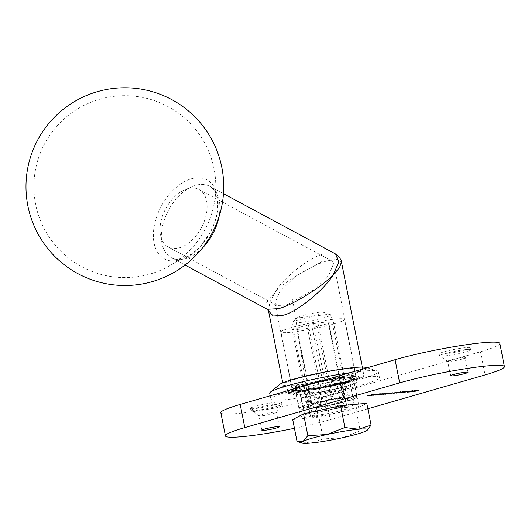 <?xml version="1.0" encoding="UTF-8"?>
<svg xmlns="http://www.w3.org/2000/svg" width="531" height="531" viewBox="0 0 531 531"><rect width="100%" height="100%" fill="white"/><g stroke="black" fill="none" stroke-linecap="round" stroke-linejoin="round"><path stroke-width="0.4" stroke-dasharray="2.65 1.99" d="M465.368 349.849A15.817 1.487 -11.2 0 1 448.695 353.42A15.817 1.487 -11.2 0 1 439.17 353.918A15.817 1.487 -11.2 0 1 444.016 351.841A15.817 1.487 -11.2 0 1 460.689 348.27A15.817 1.487 -11.2 0 1 470.207 347.772A15.817 1.487 -11.2 0 1 465.368 349.849M465.747 351.781A15.817 1.487 -11.2 0 1 449.757 355.246A15.817 1.487 -11.2 0 1 439.648 355.976A15.817 1.487 -11.2 0 1 439.555 355.85A15.817 1.487 -11.2 0 1 444.394 353.772A15.817 1.487 -11.2 0 1 461.067 350.201A15.817 1.487 -11.2 0 1 470.585 349.703A15.817 1.487 -11.2 0 1 470.546 349.856A15.817 1.487 -11.2 0 1 465.747 351.781M462.415 358.976A8.901 0.836 -11.2 0 1 453.421 360.921A8.901 0.836 -11.2 0 1 447.733 361.332A8.901 0.836 -11.2 0 1 447.679 361.266A8.901 0.836 -11.2 0 1 450.401 360.098A8.901 0.836 -11.2 0 1 459.786 358.086A8.901 0.836 -11.2 0 1 465.136 357.808A8.901 0.836 -11.2 0 1 465.116 357.894A8.901 0.836 -11.2 0 1 462.415 358.976M276.697 404.35A15.817 1.487 -11.2 0 1 260.024 407.921A15.817 1.487 -11.2 0 1 250.506 408.412A15.817 1.487 -11.2 0 1 255.345 406.334A15.817 1.487 -11.2 0 1 272.018 402.77A15.817 1.487 -11.2 0 1 281.543 402.272A15.817 1.487 -11.2 0 1 276.697 404.35M277.082 406.281A15.817 1.487 -11.2 0 1 261.093 409.74A15.817 1.487 -11.2 0 1 250.984 410.47A15.817 1.487 -11.2 0 1 250.891 410.344A15.817 1.487 -11.2 0 1 255.73 408.266A15.817 1.487 -11.2 0 1 272.403 404.695A15.817 1.487 -11.2 0 1 281.921 404.204A15.817 1.487 -11.2 0 1 281.881 404.356A15.817 1.487 -11.2 0 1 277.082 406.281M273.75 413.476A8.901 0.836 -11.2 0 1 264.757 415.421A8.901 0.836 -11.2 0 1 259.068 415.833A8.901 0.836 -11.2 0 1 259.015 415.76A8.901 0.836 -11.2 0 1 261.737 414.592A8.901 0.836 -11.2 0 1 271.115 412.58A8.901 0.836 -11.2 0 1 276.472 412.302A8.901 0.836 -11.2 0 1 276.445 412.388A8.901 0.836 -11.2 0 1 273.75 413.476M354.23 405.093L349.644 381.922A29.656 2.794 -11.2 0 1 354.25 382.499A29.656 2.794 -11.2 0 1 345.177 386.402A29.656 2.794 -11.2 0 1 308.146 393.909L313.409 392.389L305.936 393.086L300.672 394.599A29.656 2.794 -11.2 0 1 296.066 394.022A29.656 2.794 -11.2 0 1 311.657 388.393A29.656 2.794 -11.2 0 1 342.17 382.619L346.756 405.79L341.493 407.31L348.967 406.613L354.23 405.093A29.656 2.794 -11.2 0 1 358.837 405.671A29.656 2.794 -11.2 0 1 349.763 409.574A29.656 2.794 -11.2 0 1 312.732 417.081L317.996 415.561L310.522 416.258L305.259 417.778A29.656 2.794 -11.2 0 1 300.652 417.193A29.656 2.794 -11.2 0 1 316.244 411.565A29.656 2.794 -11.2 0 1 346.756 405.79M367.864 408.784L330.216 419.663L325.622 396.491A63.275 5.954 -11.2 0 1 237.861 413.476A63.275 5.954 -11.2 0 1 220.85 412.753M294.44 428.305A63.275 5.954 168.8 0 0 330.216 419.663M305.259 417.778L300.672 394.599M499.863 343.438A63.275 5.954 -11.2 0 1 480.502 351.754L325.622 396.491M349.644 381.922L344.38 383.442L336.906 384.139L342.17 382.619M312.732 417.081L308.146 393.909M341.493 407.31L336.906 384.139M348.967 406.613L344.38 383.442M317.996 415.561L313.409 392.389M310.522 416.258L305.936 393.086M367.479 395.469L372.921 394.234L367.479 395.469L367.552 395.854M371.202 394.394L371.282 394.779M372.921 394.234L373.001 394.619M371.395 394.672L371.474 395.057M367.797 395.436L367.857 395.768M371.322 395.197L371.255 394.865L372.842 394.832L371.003 394.878L374.229 394.4L371.255 394.865L371.269 395.456M372.716 394.812L372.795 395.197M372.842 394.832L372.921 395.217M372.211 394.586L372.284 394.971M374.295 394.719L373.724 394.347L373.804 394.732M371.627 394.765L373.585 394.579L371.627 394.765L371.693 395.104M372.49 394.573L372.556 394.918M372.862 394.964L377.003 393.836L372.862 394.964L372.941 395.356M376.685 393.863L376.764 394.248M377.003 393.836L377.076 394.221M380.037 393.551L375.112 394.765L380.037 393.551L380.11 393.936M380.355 393.524L380.428 393.909M376.213 394.652L376.293 395.044M376.685 394.52L376.751 394.865M378.47 394.327L377.939 393.956L378.019 394.341M375.563 394.785L375.497 394.453L377.607 394.048L375.497 394.453L375.536 395.057M377.256 394.56L382.997 393.484L381.105 394.201L382.612 393.584L377.256 394.56L377.335 394.945M379.977 393.77L380.057 394.161M380.296 393.743L380.369 394.128M380.561 393.736L380.641 394.121M381.45 394.022L381.231 393.644L381.311 394.035M382.645 394.102L382.997 393.484L383.077 393.869M380.787 394.228L380.866 394.619M382.34 394.188L382.26 393.803L382.678 393.916M379.021 394.394L379.101 394.779M380.481 394.38L380.408 393.995L380.906 394.082M377.574 394.526L377.641 394.858M386.86 393.132L383.037 394.029L385.864 393.212L386.86 393.132L386.933 393.517M387.179 393.099L387.252 393.491M384.139 393.916L384.212 394.307M384.61 393.783L384.676 394.128M386.415 393.59L385.864 393.212L385.937 393.604M383.488 394.048L383.422 393.717L385.533 393.312L383.422 393.717L383.455 394.321M385.181 393.823L389.25 392.9L385.181 393.823L385.254 394.208M387.902 393.033L387.975 393.425M388.214 393.006L388.294 393.391M387.723 393.146L387.789 393.478M388.898 393.537L389.25 392.9L389.323 393.285M387.126 393.644L387.199 394.029M385.493 393.79L385.559 394.121M388.168 393.544L392.236 392.621L388.168 393.544L388.241 393.929M390.889 392.754L390.962 393.146M391.208 392.728L391.281 393.113M390.716 392.867L390.776 393.199M391.885 393.259L392.236 392.621L392.309 393.006M390.431 393.332L390.497 393.663M390.112 393.365L390.192 393.75M388.48 393.511L388.546 393.843M396.783 392.011L393.312 393.086L396.783 392.011L396.856 392.396M398.23 391.878L398.303 392.263M396.644 392.097L396.71 392.436M395.476 392.402L395.542 392.734M393.365 393.265L393.285 392.88L393.352 393.272M394.553 392.582L394.633 392.973M400.454 391.652L396.159 392.821L400.454 391.652L400.527 392.037M400.493 391.686L400.573 392.077M398.058 392.21L398.124 392.555M398.436 392.562L398.456 392.163L398.535 392.548M396.299 392.98L396.219 392.588L396.192 393.006M396.591 392.9L396.524 392.562L398.064 392.422L396.524 392.562L396.63 393.093M403.168 391.4L398.874 392.568L403.168 391.4L403.248 391.785M403.208 391.433L403.288 391.818M400.772 391.958L400.839 392.303M401.151 392.309L401.17 391.911L401.25 392.296M399.013 392.721L398.94 392.336L398.914 392.754M399.305 392.648L399.239 392.309L400.779 392.17L399.239 392.309L399.352 392.84M401.297 392.157L406.248 391.115L401.297 392.157L401.37 392.542M406.182 391.121L406.261 391.506M406.248 391.115L406.321 391.5M404.078 391.818L404.151 392.203M402.106 392.243L402.186 392.635M402.299 391.984L404.967 391.42L402.299 391.984L402.365 392.329M403.354 391.885L403.427 392.276M404.967 391.42L405.04 391.765M407.038 391.135L404.237 392.051L407.038 391.135L407.111 391.52M407.629 391.002L407.702 391.387M408.279 390.942L408.352 391.327M404.556 392.017L404.615 392.349M404.237 392.051L404.317 392.436M407.111 391.539L408.85 391.301L407.111 391.539L407.184 391.924M407.489 391.427L407.569 391.812M408.85 391.301L408.923 391.686M412.295 391.168L412.209 390.63L410.211 390.989L412.607 390.524L408.638 391.566L409.899 391.52L407.496 391.745L412.268 390.955M410.529 390.955L410.596 391.294M410.211 390.989L410.29 391.374M412.6 390.916L412.607 390.524L412.68 390.909M408.638 391.566L408.704 391.911M410.277 391.413L410.357 391.798M407.496 391.745L407.576 392.13M410.41 391.174L410.483 391.559M411.074 391.241L416.025 390.205L411.074 391.241L411.147 391.632M415.959 390.212L416.038 390.597M416.025 390.205L416.105 390.59M413.855 390.909L413.928 391.294M411.89 391.334L411.963 391.725M412.076 391.075L414.744 390.511L412.076 391.075L412.142 391.42M413.131 390.975L413.204 391.367M414.744 390.511L414.817 390.856M413.676 391.526L413.596 391.141L414.791 390.703L417.93 390.026L417.187 390.477L414.047 391.34M414.791 390.703L414.864 391.088M418.428 390.431L418.355 390.046L418.01 390.411M416.875 390.511L414.406 391.048L416.875 390.511L416.948 390.896M417.924 390.537L417.851 390.152L417.625 390.458M414.193 391.413L414.114 391.028L414.485 391.433M415.806 390.789L415.879 391.174M181.947 183.102A44.856 27.785 -61.7 0 0 153.366 234.37A44.856 27.785 -61.7 0 0 180.281 260.011A44.856 27.785 -61.7 0 0 216.588 216.11A44.856 27.785 -61.7 0 0 200.101 177.865A44.856 27.785 -61.7 0 0 191.253 178.808A44.856 27.785 -61.7 0 0 181.947 183.102M179.564 247.751A32.623 20.205 -61.7 0 0 204.853 219.708A32.623 20.205 -61.7 0 0 199.012 189.487A32.623 20.205 -61.7 0 0 187.543 188.691A32.623 20.205 -61.7 0 0 162.254 216.734A32.623 20.205 -61.7 0 0 168.095 246.955A32.623 20.205 -61.7 0 0 179.564 247.751M346.258 381.577A32.623 3.073 -11.2 0 1 311.87 388.938A32.623 3.073 -11.2 0 1 292.236 389.966A32.623 3.073 -11.2 0 1 302.219 385.679A32.623 3.073 -11.2 0 1 336.608 378.318A32.623 3.073 -11.2 0 1 356.241 377.289A32.623 3.073 -11.2 0 1 346.258 381.577M322.436 261.265L295.223 276.492L279.724 291.698L275.012 302.969L276.85 305.464L286.275 305.166L313.489 289.939L328.988 274.733L333.707 263.456L331.862 260.967L322.436 261.265M296.882 386.17A40.535 3.817 -11.2 0 1 339.608 377.023A40.535 3.817 -11.2 0 1 364 375.756A40.535 3.817 -11.2 0 1 351.602 381.079A40.535 3.817 -11.2 0 1 308.869 390.225A40.535 3.817 -11.2 0 1 284.477 391.5A40.535 3.817 -11.2 0 1 296.882 386.17M335.612 253.997L323.406 254.103C309.978 256.924 283.627 277.521 275.496 291.552C285.791 280.819 314.544 263.887 327.773 260.767L337.145 259.287L341.46 261.916M268.54 311L269.821 302.185L275.496 291.552L266.675 302.617L267.272 309.294M328.41 323.14L342.94 396.518L347.865 395.097L343.199 395.529L328.669 322.151L333.335 321.713L328.41 323.14A16.806 1.58 168.8 0 1 324.116 324.64A16.806 1.58 168.8 0 1 317.146 326.392L312.221 327.813L307.549 328.251L322.078 401.628L326.751 401.197L331.676 399.77L317.146 326.392M331.676 399.77L339.024 399.949L342.94 396.518M359.268 377.295A35.59 3.352 168.8 0 1 340.417 384.086A35.59 3.352 168.8 0 1 303.686 391.015L307.993 389.767A29.656 2.794 168.8 0 0 338.207 383.993A29.656 2.794 168.8 0 0 353.447 378.444A29.656 2.794 168.8 0 0 349.259 377.846L352.889 396.192A29.656 2.794 -11.2 0 1 357.078 396.79A29.656 2.794 -11.2 0 1 348.004 400.686A29.656 2.794 -11.2 0 1 311.624 408.113L311.989 408.419L318.958 406.401L320.624 402.604L317.425 386.435L307.874 389.19A29.656 2.794 168.8 0 0 338.094 383.409A29.656 2.794 168.8 0 0 353.334 377.866A29.656 2.794 168.8 0 0 349.146 377.269L353.487 376.22L353.566 376.605A35.59 3.352 168.8 0 1 359.268 377.295L359.188 376.91A35.59 3.352 168.8 0 0 353.487 376.22M307.993 389.767L311.989 408.419A29.265 2.755 168.8 0 0 347.812 401.097A29.265 2.755 168.8 0 0 352.677 396.664L352.889 396.192M334.656 323.658A32.424 3.053 168.8 0 0 344.579 319.396A32.424 3.053 168.8 0 0 325.065 320.419A32.424 3.053 168.8 0 0 290.882 327.733A32.424 3.053 168.8 0 0 280.959 331.994A32.424 3.053 168.8 0 0 300.473 330.979A32.424 3.053 168.8 0 0 334.656 323.658M346.126 381.59A32.424 3.053 168.8 0 0 356.049 377.329A32.424 3.053 168.8 0 0 336.535 378.344A32.424 3.053 168.8 0 0 302.351 385.665A32.424 3.053 168.8 0 0 292.428 389.927A32.424 3.053 168.8 0 0 311.943 388.911A32.424 3.053 168.8 0 0 346.126 381.59A32.424 3.053 168.8 0 0 356.049 377.329A32.424 3.053 168.8 0 0 336.535 378.344A32.424 3.053 168.8 0 0 302.351 385.665A32.424 3.053 168.8 0 0 292.428 389.927A32.424 3.053 168.8 0 0 311.943 388.911A32.424 3.053 168.8 0 0 346.126 381.59M304.336 386.07A29.656 2.794 168.8 0 0 295.263 389.966A29.656 2.794 168.8 0 0 299.451 390.564L303.082 408.91A29.656 2.794 -11.2 0 1 298.893 408.312A29.656 2.794 -11.2 0 1 307.967 404.416A29.656 2.794 -11.2 0 1 344.347 396.989L340.716 378.643A29.656 2.794 168.8 0 0 304.336 386.07M340.716 378.643L345.024 377.402A35.59 3.352 168.8 0 0 300.334 386.442A35.59 3.352 168.8 0 0 289.441 391.121A35.59 3.352 168.8 0 0 295.143 391.805L295.07 391.42A35.59 3.352 168.8 0 1 289.362 390.736A35.59 3.352 168.8 0 1 300.254 386.057A35.59 3.352 168.8 0 1 344.944 377.017L340.643 378.258A29.656 2.794 168.8 0 0 304.256 385.685A29.656 2.794 168.8 0 0 295.183 389.581A29.656 2.794 168.8 0 0 299.371 390.179L295.07 391.42M340.643 378.258L340.603 378.065A29.656 2.794 168.8 0 0 304.223 385.493A29.656 2.794 168.8 0 0 295.143 389.389A29.656 2.794 168.8 0 0 299.338 389.986L299.371 390.179M312.221 327.813L327.368 405.624L318.958 406.401M333.335 321.713L347.865 395.097L354.117 397.892L327.368 405.624M292.203 329.678L297.128 328.258L311.657 401.635L306.732 403.056L311.398 402.624L296.869 329.247L292.203 329.678L306.732 403.056L302.006 407.981L328.762 400.255L337.165 399.471L344.134 397.46A29.265 2.755 168.8 0 0 308.312 404.775A29.265 2.755 168.8 0 0 303.447 409.209L310.416 407.197L302.006 407.981M313.317 323.578L317.989 323.14L332.519 396.524L327.846 396.956L322.921 398.383L308.392 324.999L313.317 323.578L328.762 400.255M299.451 390.564L295.143 391.805M345.024 377.402L344.944 377.017M303.686 391.015L303.606 390.63L307.914 389.382A29.656 2.794 168.8 0 0 338.128 383.608A29.656 2.794 168.8 0 0 353.374 378.059A29.656 2.794 168.8 0 0 349.179 377.461M328.669 322.151A16.806 1.58 168.8 0 0 317.989 323.14M308.392 324.999A16.806 1.58 168.8 0 0 297.128 328.258M296.869 329.247A16.806 1.58 168.8 0 0 307.549 328.251M349.146 377.269L339.594 380.03A16.806 1.58 168.8 0 0 331.059 380.82L340.603 378.065M299.338 389.986L308.883 387.225A16.806 1.58 168.8 0 0 317.425 386.435M349.259 377.846L353.566 376.605M303.606 390.63A35.59 3.352 168.8 0 0 340.338 383.701A35.59 3.352 168.8 0 0 359.188 376.91M339.594 380.03L342.8 396.199L345.708 398.675L352.677 396.664M345.708 398.675L354.117 397.892M337.165 399.471L334.258 396.996L331.059 380.82M344.347 396.989L344.134 397.46M308.883 387.225L312.082 403.401L310.416 407.197M303.447 409.209L303.082 408.91L303.447 409.209M343.199 395.529L342.8 396.199M320.624 402.604L322.078 401.628M311.398 402.624L312.082 403.401M322.921 398.383C317.91 402.179 314.153 403.268 311.657 401.635M334.258 396.996L332.519 396.524M296.749 386.183A40.734 3.836 168.8 0 0 284.284 391.539A40.734 3.836 168.8 0 0 308.796 390.258A40.734 3.836 168.8 0 0 351.734 381.072A40.734 3.836 168.8 0 0 364.193 375.716A40.734 3.836 168.8 0 0 339.681 376.997A40.734 3.836 168.8 0 0 296.749 386.183M295.369 379.234A40.734 3.836 168.8 0 0 282.904 384.59A40.734 3.836 168.8 0 0 307.422 383.309A40.734 3.836 168.8 0 0 350.354 374.116A40.734 3.836 168.8 0 0 362.819 368.766A40.734 3.836 168.8 0 0 338.307 370.041A40.734 3.836 168.8 0 0 295.369 379.234M279.525 384.524A44.684 4.208 168.8 0 0 302.531 384.464A44.684 4.208 168.8 0 0 353.022 373.87A44.684 4.208 168.8 0 0 365.919 367.419M269.702 393.225A55.363 5.21 168.8 0 0 303.022 391.486A55.363 5.21 168.8 0 0 361.379 378.995A55.363 5.21 168.8 0 0 378.318 371.713A55.363 5.21 168.8 0 0 377.355 371.003A55.363 5.21 168.8 0 0 350.115 372.689M362.527 384.783A55.363 5.21 168.8 0 0 379.466 377.508A55.363 5.21 168.8 0 0 346.146 379.247A55.363 5.21 168.8 0 0 287.789 391.739A55.363 5.21 168.8 0 0 270.85 399.013A55.363 5.21 168.8 0 0 304.163 397.281A55.363 5.21 168.8 0 0 362.527 384.783M303.267 390.298A32.424 3.053 168.8 0 0 293.344 394.56A32.424 3.053 168.8 0 0 312.865 393.544A32.424 3.053 168.8 0 0 347.042 386.223A32.424 3.053 168.8 0 0 356.965 381.962A32.424 3.053 168.8 0 0 337.45 382.984A32.424 3.053 168.8 0 0 303.267 390.298M325.47 314.677A19.773 1.858 168.8 0 0 305.537 318.082A19.773 1.858 168.8 0 0 292.196 322.237A19.773 1.858 168.8 0 0 291.997 322.582A19.773 1.858 168.8 0 0 297.314 322.815A19.773 1.858 168.8 0 0 318.746 319.058A19.773 1.858 168.8 0 0 330.786 314.903A19.773 1.858 168.8 0 0 330.468 314.657A19.773 1.858 168.8 0 0 325.47 314.677M340.384 389.986A19.773 1.858 168.8 0 0 318.952 393.743A19.773 1.858 168.8 0 0 306.905 397.898A19.773 1.858 168.8 0 0 306.958 397.991A19.773 1.858 168.8 0 0 312.221 398.124A19.773 1.858 168.8 0 0 333.163 394.487A19.773 1.858 168.8 0 0 345.694 390.318A19.773 1.858 168.8 0 0 345.701 390.212A19.773 1.858 168.8 0 0 340.384 389.986M301.422 317.538A12.923 1.215 -11.2 0 1 298.083 317.166A12.923 1.215 -11.2 0 1 306.805 314.452A12.923 1.215 -11.2 0 1 319.828 312.228A12.923 1.215 -11.2 0 1 323.094 312.208A12.923 1.215 -11.2 0 1 316.383 314.856A12.923 1.215 -11.2 0 1 301.422 317.538M338.672 398.615A15.226 1.434 168.8 0 0 322.164 401.509A15.226 1.434 168.8 0 0 312.892 404.702A15.226 1.434 168.8 0 0 312.932 404.775A15.226 1.434 168.8 0 0 316.987 404.881A15.226 1.434 168.8 0 0 333.11 402.08A15.226 1.434 168.8 0 0 342.754 398.874A15.226 1.434 168.8 0 0 342.76 398.788A15.226 1.434 168.8 0 0 338.672 398.615M367.565 429.964L366.257 430.867L360.257 430.78L355.943 408.996L366.782 403.301M360.257 430.78L342.322 437.783L323.22 438.911L318.912 417.127L355.943 408.996M323.22 438.911L310.701 443.066L297.021 441.354M292.714 419.57L318.912 417.127M292.727 299.637L309.148 405.133M480.502 351.754L485.088 374.926M388.407 393.272L388.48 393.657M391.393 392.993L391.466 393.378M397.699 392.243L397.772 392.628M400.414 391.991L400.493 392.376M410.516 391.194L410.582 391.539M415.109 390.67L415.176 391.002M202.012 248.455A40.535 25.11 118.3 0 1 185.677 258.723A40.535 25.11 118.3 0 1 171.433 257.727A40.535 25.11 118.3 0 1 164.172 220.186A40.535 25.11 118.3 0 1 195.594 185.346A40.535 25.11 118.3 0 1 209.845 186.335A40.535 25.11 118.3 0 1 218.951 216.96M339.973 405.213A15.226 1.434 168.8 0 0 323.472 408.1A15.226 1.434 168.8 0 0 314.199 411.299A15.226 1.434 168.8 0 0 318.295 411.479A15.226 1.434 168.8 0 0 334.795 408.585A15.226 1.434 168.8 0 0 344.068 405.385A15.226 1.434 168.8 0 0 339.973 405.213M316.649 415.215A18.386 1.732 168.8 0 0 342.156 410.277A18.386 1.732 168.8 0 0 342.84 407.649A18.386 1.732 168.8 0 0 317.332 412.587A18.386 1.732 168.8 0 0 316.649 415.215M439.555 355.85L439.17 353.918M447.733 361.332L439.648 355.976M450.547 375.749L447.679 361.266M250.891 410.344L250.506 408.412M259.068 415.833L250.984 410.47M261.883 430.243L259.015 415.76M354.25 382.499L358.837 405.671M296.066 394.022L300.652 417.193M279.339 426.785L276.472 412.302M276.445 412.388L281.881 404.356M281.921 404.204L281.543 402.272M468.003 372.291L465.136 357.808M465.116 357.894L470.546 349.856M470.585 349.703L470.207 347.772M370.439 395.535L370.366 395.15M374.335 394.745L374.255 394.36M370.89 395.436L370.811 395.051M373.917 394.838L373.837 394.453M374.647 395.13L374.574 394.745M378.523 394.36L378.45 393.969M378.118 394.453L378.039 394.062M375.118 395.037L375.039 394.652M381.663 394.042L381.583 393.657M383.422 393.883L383.349 393.491M382.951 393.975L382.871 393.59M381.172 394.141L381.099 393.756M382.572 394.394L382.499 394.009M386.468 393.617L386.389 393.232M386.037 393.717L385.964 393.325M383.037 394.301L382.964 393.916M389.714 393.298L389.635 392.913M389.243 393.391L389.163 393.006M392.701 393.02L392.628 392.635M392.23 393.113L392.157 392.728M396.498 392.741L396.418 392.356M392.96 393.458L392.88 393.066M393.458 393.345L393.378 392.96M395.993 392.847L395.914 392.462M398.96 392.568L398.881 392.183M395.801 393.192L395.721 392.801M398.436 392.681L398.356 392.296M396.305 393.079L396.226 392.694M401.675 392.316L401.595 391.931M398.515 392.933L398.436 392.548M401.151 392.429L401.071 392.044M399.02 392.827L398.94 392.442M413.125 390.922L413.052 390.531M412.6 391.028L412.527 390.643M223.465 193.669L209.845 186.335C214.849 189.806 214.796 191.525 216.243 194.764C217.909 199.616 218.161 205.663 217 212.911C215.838 219.602 213.482 226.226 209.944 232.79L201.833 244.579C195.355 251.873 188.917 256.44 182.518 258.285C177.162 259.453 173.464 259.267 171.433 257.727L185.06 265.062M150.094 274.023A90.954 90.954 0 0 0 214.073 168.971A90.954 90.954 0 0 0 99.609 99.257A90.954 90.954 0 0 0 37.469 211.882A90.954 90.954 0 0 0 150.094 274.023M275.012 302.969L292.236 389.966M276.85 305.464L168.095 246.955M362.281 367.067L364 375.756M282.757 382.811L284.477 391.5M331.862 260.967L199.012 189.487M333.707 263.456L356.241 377.289M353.447 378.444L356.945 397.367C358.186 397.268 352.219 400.042 347.845 401.091C336.568 404.224 324.607 406.666 311.956 408.425M344.579 319.396L356.965 381.962M303.393 409.222C296.517 409.009 300.088 408.618 298.893 408.312L295.263 389.966M289.441 391.121L289.362 390.736M280.959 331.994L293.344 394.56M282.904 384.59L284.284 391.539M367.087 367.784L377.355 371.003M378.318 371.713L379.466 377.508M270.206 395.774L270.85 399.013M362.819 368.766L364.193 375.716M291.997 322.582L306.905 397.898M298.083 317.166L292.196 322.237M312.932 404.775L306.958 397.991M312.892 404.702L314.199 411.299C313.794 413.616 313.463 414.538 313.217 414.087C312.029 413.689 333.667 408.2 342.522 407.715L346.033 407.589C346.132 408.213 345.475 407.476 344.068 405.385L342.76 398.788M342.754 398.874L345.694 390.318M323.094 312.208L330.468 314.657M330.786 314.903L345.701 390.212"/><path stroke-width="0.8" d="M465.282 373.459A8.901 0.836 -11.2 0 1 455.903 375.47A8.901 0.836 -11.2 0 1 450.547 375.749A8.901 0.836 -11.2 0 1 453.275 374.574A8.901 0.836 -11.2 0 1 462.654 372.57A8.901 0.836 -11.2 0 1 468.003 372.291A8.901 0.836 -11.2 0 1 465.282 373.459M276.618 427.959A8.901 0.836 -11.2 0 1 267.239 429.964A8.901 0.836 -11.2 0 1 261.883 430.243A8.901 0.836 -11.2 0 1 264.604 429.075A8.901 0.836 -11.2 0 1 273.983 427.063A8.901 0.836 -11.2 0 1 279.339 426.785A8.901 0.836 -11.2 0 1 276.618 427.959M411.147 391.632L416.105 390.59L411.147 391.632M407.184 391.924L408.923 391.686L407.184 391.924M401.37 392.542L406.321 391.5L401.37 392.542M397.772 392.628L400.573 392.077L397.772 392.628M388.241 393.929L392.309 393.006L388.241 393.929M392.309 393.006L391.885 393.259M386.933 393.517L383.11 394.414L386.933 393.517M385.937 393.604L386.415 393.59M380.11 393.936L375.191 395.15L380.11 393.936M378.019 394.341L378.47 394.327M371.269 395.456L374.309 394.792L371.322 395.197M373.804 394.732L374.295 394.719M240.211 404.436L244.798 427.608A63.275 5.954 168.8 0 0 225.436 435.924L220.85 412.753A63.275 5.954 -11.2 0 1 240.211 404.436L395.084 359.699A63.275 5.954 -11.2 0 1 482.852 342.714A63.275 5.954 -11.2 0 1 499.863 343.438L504.45 366.609A63.275 5.954 168.8 0 1 485.088 374.926L367.864 408.784M504.45 366.609A63.275 5.954 168.8 0 0 487.438 365.886A63.275 5.954 168.8 0 0 399.677 382.871L395.084 359.699M244.798 427.608L399.677 382.871M225.436 435.924A63.275 5.954 168.8 0 0 242.455 436.648A63.275 5.954 168.8 0 0 294.44 428.305M367.552 395.854L373.001 394.619L367.552 395.854M372.941 395.356L377.076 394.221L372.941 395.356M377.335 394.945L383.077 393.869L381.178 394.586L382.685 393.969L377.335 394.945M383.077 393.869L382.645 394.102M382.34 394.188L382.678 393.916M380.481 394.38L380.906 394.082M385.254 394.208L389.323 393.285L385.254 394.208M389.323 393.285L388.898 393.537M396.856 392.396L393.391 393.471L396.856 392.396M400.493 392.376L403.288 391.818L400.493 392.376M407.111 391.52L404.317 392.436L407.111 391.52M412.268 390.955L408.711 391.951L409.972 391.905L407.576 392.13L412.295 391.168M414.047 391.34L418.01 390.411L417.266 390.862L413.676 391.526M418.01 390.411L418.428 390.431M371.7 395.15L373.658 394.971L371.693 395.104M377.647 394.652L375.536 395.057L377.674 394.38M385.566 393.916L383.455 394.321L385.599 393.637M398.144 392.807L396.63 393.093L398.064 392.568M400.859 392.555L399.352 392.84L400.779 392.309M402.372 392.369L405.047 391.805L402.365 392.329M412.156 391.46L414.824 390.896L412.142 391.42M417.851 390.152L417.924 390.537L414.485 391.433L417.625 390.458M414.114 391.028L414.485 391.433M268.54 311.013L267.266 309.288L278.476 308.65C291.599 305.664 321.706 287.092 333.222 274.879L338.798 262.075L335.612 253.997L338.712 256.413C340.763 259.427 341.679 261.265 341.46 261.916L339.561 267.591L333.222 274.879C323.87 290.384 296.165 312.62 282.85 315.314L273.332 316.031L268.54 311L282.757 382.811M367.087 367.784L365.919 367.419A44.684 4.208 168.8 0 0 336.289 369.961A44.684 4.208 168.8 0 0 292.7 379.479A44.684 4.208 168.8 0 0 279.525 384.524L270.319 392.197A55.363 5.21 168.8 0 0 269.702 393.225L270.206 395.774M350.115 372.689A55.363 5.21 168.8 0 0 286.64 385.944A55.363 5.21 168.8 0 0 270.319 392.197M344.898 427.521L358.578 429.24A33.612 3.166 -11.2 0 1 367.266 430.216A33.612 3.166 -11.2 0 1 366.257 430.867A33.612 3.166 -11.2 0 1 342.322 437.783A33.612 3.166 -11.2 0 1 310.701 443.066A33.612 3.166 -11.2 0 1 302.212 443.1A33.612 3.166 -11.2 0 1 303.022 441.434A33.612 3.166 -11.2 0 1 311.949 438.261A33.612 3.166 -11.2 0 1 326.957 434.524L344.898 427.521L340.583 405.737L303.546 413.875L292.714 419.57L297.021 441.354L303.022 441.434L307.861 435.659L303.546 413.875M307.861 435.659L326.957 434.524A33.612 3.166 -11.2 0 1 358.578 429.24L371.096 425.085L366.782 403.301L340.583 405.737M371.096 425.085L367.266 430.216M218.951 216.96A40.535 25.11 118.3 0 1 202.012 248.455M370.89 395.436L370.811 395.051M373.917 394.838L373.837 394.453M378.118 394.453L378.039 394.062M375.118 395.037L375.039 394.652M382.951 393.975L382.871 393.59M381.172 394.141L381.099 393.756M386.037 393.717L385.964 393.325M383.037 394.301L382.964 393.916M389.243 393.391L389.163 393.006M392.23 393.113L392.157 392.728M393.458 393.345L393.378 392.96M395.993 392.847L395.914 392.462M398.436 392.681L398.356 392.296M396.305 393.079L396.226 392.694M401.151 392.429L401.071 392.044M399.02 392.827L398.94 392.442M412.6 391.028L412.527 390.643M97.419 91.657A98.866 98.866 0 0 0 29.869 214.073A98.866 98.866 0 0 0 152.291 281.622A98.866 98.866 0 0 0 221.832 167.438A98.866 98.866 0 0 0 97.419 91.657M341.46 261.922L362.281 367.067M335.612 253.997L223.465 193.669M267.266 309.288L185.06 265.062M302.212 443.1L297.778 441.626"/></g></svg>
